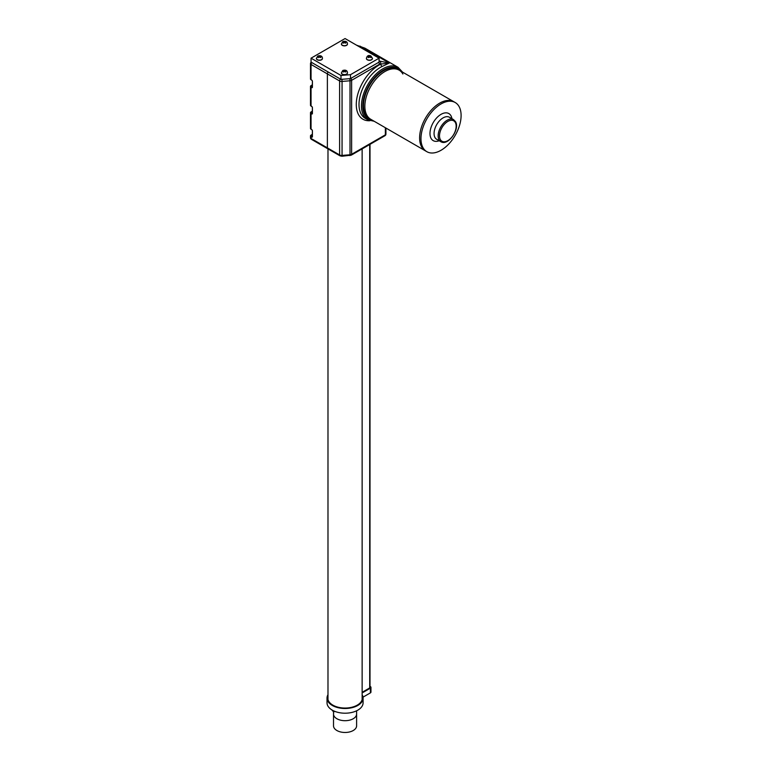 <?xml version="1.0" encoding="UTF-8"?>
<svg xmlns="http://www.w3.org/2000/svg" width="771" height="771" viewBox="0 0 771 771"><rect width="100%" height="100%" fill="white"/><g stroke="black" fill="none" stroke-linecap="round" stroke-linejoin="round"><path stroke-width="1.16" d="M356.607 710.795L356.607 714.033A11.546 6.669 180 0 1 356.433 715.18A11.546 6.669 180 0 1 344.059 720.673A11.546 6.669 180 0 1 333.515 714.033L333.515 725.81A11.546 6.669 180 0 0 344.059 732.45A11.546 6.669 180 0 0 356.433 726.966A11.546 6.669 180 0 0 356.607 725.81L356.607 714.033A11.546 6.669 180 0 1 356.433 715.18A11.546 6.669 180 0 1 344.059 720.673A11.546 6.669 180 0 1 333.515 714.033A11.546 6.669 180 0 1 333.689 712.876M345.061 38.55L311.05 58.182L340.975 75.462L350.506 74.681L379.072 58.182L345.061 38.55M311.05 58.182L311.05 62.114L340.975 79.394L350.506 78.603L379.072 62.114L379.072 58.182M340.975 75.462L340.975 79.394M350.506 74.681L350.506 78.603M328.176 72.002A1.927 1.108 120 0 0 327.376 73.891L327.376 147.887L327.376 73.891A1.927 1.108 -60 0 1 328.176 72.002M311.445 139.339A1.927 1.108 -60 0 1 311.05 138.462L339.616 154.952L339.616 80.965L311.05 64.465L311.05 79.75L311.725 80.136A0.964 0.559 60 0 1 312.409 81.321L312.409 87.21A0.964 0.559 60 0 1 311.725 87.605L311.05 87.21L311.05 106.061L311.725 106.456A0.964 0.559 60 0 1 312.409 107.632L312.409 113.52A0.964 0.559 60 0 1 311.725 113.915L311.05 113.52L311.05 129.229L311.725 129.624A0.964 0.559 60 0 1 312.409 130.8L312.409 136.689A0.964 0.559 60 0 1 311.725 137.084L311.05 136.689L311.05 138.462A1.927 1.108 0 0 1 310.482 137.672A1.927 1.927 0 0 0 311.445 139.339L327.771 148.764A1.927 1.108 -60 0 1 327.376 147.887A1.927 1.108 120 0 0 327.771 148.764A1.927 1.108 120 0 0 328.735 148.668M369.868 120.719A32.228 18.61 -60 0 1 356.279 104.49A32.228 18.61 -60 0 1 380.874 64.06L389.326 63.049L373 53.623A30.3 17.492 -60 0 1 376.537 54.876A30.3 17.492 120 0 0 373 53.623L370.417 53.189L373 53.623L360.23 46.25A1.927 1.147 -74.5 0 0 360.009 46.144A1.927 1.147 -74.5 0 0 359.758 46.115M356.549 45.181L364.972 48.197L356.703 45.277M426.845 151.685A28.382 16.384 120 0 0 452.75 139.156A28.382 16.384 120 0 0 459.005 106.417A28.382 16.384 120 0 0 455.227 102.533A28.382 16.384 120 0 0 429.322 115.062A28.382 16.384 120 0 0 423.067 147.801A28.382 16.384 120 0 0 426.845 151.685L425.486 150.894A28.382 16.384 -60 0 1 421.708 147.01A28.382 16.384 120 0 0 425.486 150.894L370.735 119.283A28.382 16.384 -60 0 1 366.957 115.399A28.382 16.384 -60 0 1 373.203 82.661A28.382 16.384 -60 0 1 399.108 70.132L397.749 69.351A28.382 16.384 -60 0 0 371.844 81.88A28.382 16.384 -60 0 0 365.589 114.619A28.382 16.384 -60 0 0 369.367 118.503L370.735 119.283A28.382 16.384 -60 0 1 366.957 115.399A28.382 16.384 -60 0 1 373.203 82.661A28.382 16.384 -60 0 1 399.108 70.132A28.382 16.384 -60 0 1 402.886 74.016M421.708 147.01A28.382 16.384 -60 0 1 427.963 114.272A28.382 16.384 -60 0 1 453.868 101.743A28.382 16.384 120 0 0 427.963 114.272A28.382 16.384 120 0 0 421.708 147.01M379.072 60.986L389.326 63.049L382.127 66.47A30.3 17.492 120 0 0 359.007 104.49A30.3 17.492 120 0 0 365.281 118.358L367.728 119.775A30.3 17.492 -60 0 1 361.454 105.897A30.3 17.492 -60 0 1 374.677 75.404A30.3 17.492 -60 0 1 398.029 67.289L364.962 48.197M379.072 61.507A4.809 2.776 -60 0 1 379.91 61.468A1.927 1.532 99.5 0 1 380.537 64.003L380.874 64.06A1.927 1.195 -115.9 0 0 382.127 66.47M327.983 698.565A17.27 9.965 0 0 0 327.877 699.066M327.983 696.598A17.27 9.965 0 0 0 327.791 698.083A17.27 9.965 0 0 0 332.85 705.137A17.27 9.965 0 0 0 351.663 707.296A17.27 9.965 0 0 0 362.331 698.083A17.27 9.965 0 0 0 362.139 696.598M327.983 694.729A18.041 10.418 0 0 0 327.02 698.083A18.041 10.418 0 0 0 332.301 705.446A18.041 10.418 0 0 0 351.962 707.701A18.041 10.418 0 0 0 363.093 698.083A18.041 10.418 0 0 0 362.139 694.729M327.02 698.083L327.02 702.795A18.041 10.418 0 0 0 332.301 710.158A18.041 10.418 0 0 0 351.962 712.414A18.041 10.418 0 0 0 363.093 702.795L363.093 698.083M362.245 699.066A17.27 9.965 0 0 0 362.139 698.565M363.025 697.138L370.398 692.878A1.927 1.108 0 0 0 370.957 692.098L370.957 687.385A1.927 1.108 0 0 0 370.398 686.595L370.003 686.363M362.139 692.936L370.398 688.166A1.927 1.108 0 0 0 370.957 687.385M362.139 692.31L369.849 687.857A1.156 0.665 0 0 0 370.196 687.385A1.156 0.665 0 0 0 370.003 687.019M366.408 58.471A3.026 1.754 0 0 0 366.408 58.548A3.026 1.754 0 0 0 367.497 59.897A3.026 1.754 0 0 0 370.726 60.138A3.026 1.754 0 0 0 372.47 58.548A3.026 1.754 0 0 0 372.46 58.471M368.191 57.603L368.104 55.936L370.861 55.984L370.774 57.574L370.205 57.044L368.191 57.603M368.48 57.555L368.365 56.158M370.388 56.052L370.514 57.305M341.399 44.034A3.026 1.754 0 0 0 341.399 44.111A3.026 1.754 0 0 0 343.268 45.73A3.026 1.754 0 0 0 346.574 45.344A3.026 1.754 0 0 0 347.461 44.111A3.026 1.754 0 0 0 347.451 44.034M345.793 43.099L343.75 42.646L343.23 43.205L343.403 41.663L342.893 41.624L345.63 41.432L345.793 43.099M343.403 42.983L343.403 41.663M345.447 41.663L345.447 42.983M341.399 72.908A3.026 1.754 0 0 0 341.399 72.994A3.026 1.754 0 0 0 343.268 74.604A3.026 1.754 0 0 0 346.574 74.228A3.026 1.754 0 0 0 347.461 72.994A3.026 1.754 0 0 0 347.451 72.908M345.793 71.982L343.75 71.52L343.23 72.079L343.403 70.537L342.893 70.508L345.63 70.306L345.793 71.982M343.403 71.867L343.403 70.537M345.447 70.537L345.447 71.867M316.389 58.471A3.026 1.754 0 0 0 316.389 58.548A3.026 1.754 0 0 0 318.259 60.167A3.026 1.754 0 0 0 321.555 59.791A3.026 1.754 0 0 0 322.442 58.548A3.026 1.754 0 0 0 322.442 58.471M320.784 57.536L318.731 57.083L318.221 57.642L318.394 56.1L317.874 56.061L320.611 55.869L320.784 57.536M318.394 57.42L318.394 56.1M320.437 56.1L320.437 57.42M312.265 111.246L311.388 111.756A1.446 0.829 0 0 0 311.388 112.932L312.265 113.212M312.265 134.414L311.388 134.925A1.446 0.829 0 0 0 311.388 136.101L312.265 136.38M312.265 84.935L311.388 85.436A1.446 0.829 0 0 0 311.388 86.622L312.265 86.892M311.388 136.101L311.05 136.689A1.927 1.108 180 0 1 310.482 135.908A1.927 1.108 180 0 1 311.05 135.118L311.388 134.925M311.388 112.932L311.05 113.52A1.927 1.108 180 0 1 310.482 112.73A1.927 1.108 180 0 1 311.05 111.949L311.388 111.756M312.004 129.846L310.482 128.439A1.927 1.108 0 0 0 311.05 129.229L311.388 129.422M311.388 86.622L311.05 87.21A1.927 1.108 180 0 1 310.482 86.419A1.927 1.108 180 0 1 311.05 85.639L311.388 85.436M312.004 106.677L310.482 105.27A1.927 1.108 0 0 0 311.05 106.061L311.388 106.253M312.004 80.367L310.482 78.96A1.927 1.108 0 0 0 311.05 79.75L311.388 79.943M311.85 62.576A1.927 1.108 120 0 0 311.05 64.465A1.927 1.108 180 0 1 310.482 63.685L310.482 78.96M311.725 87.605L312.409 87.21M312.351 80.965L311.725 80.136M311.725 113.915L312.313 113.347M312.351 107.275L311.725 106.456M311.725 137.084L312.409 136.689M312.351 130.444L311.725 129.624M312.265 136.496L312.409 130.8M312.265 87.007L312.409 81.321M312.255 113.395L312.409 107.632M439.191 140.756A15.632 9.021 -60 0 1 431.143 138.51A15.632 9.021 -60 0 1 436.116 118.522A15.632 9.021 -60 0 1 450.929 115.708A15.632 9.021 -60 0 1 451.931 118.686M453.531 119.601L449.454 117.25A12.75 7.363 120 0 0 437.812 122.878A12.75 7.363 120 0 0 435.008 137.575A12.75 7.363 120 0 0 436.704 139.32L440.79 141.681A12.75 7.363 -60 0 1 439.094 139.936A12.75 7.363 -60 0 1 441.899 125.23A12.75 7.363 -60 0 1 453.531 119.601L455.449 121.567C460.306 128.969 448.096 146.432 440.79 141.681M455.295 122.444A11.787 6.804 120 0 0 444.125 124.565A11.787 6.804 120 0 0 440.376 139.628A11.787 6.804 120 0 0 451.546 137.508A11.787 6.804 120 0 0 455.295 122.444M401.469 71.501A29.337 16.943 120 0 0 378.137 73.929A29.337 16.943 120 0 0 362.813 105.897A29.337 16.943 120 0 0 373.097 120.652M380.537 64.003A2.882 1.667 120 0 0 379.428 64.263L351.634 80.309L351.634 154.296A1.927 1.108 -120 0 1 351.239 155.173L341.948 156.243L342.064 155.424L350.005 154.769L350.005 80.782L342.064 81.437L342.064 155.424A2.882 1.667 0 0 1 339.616 154.952A1.927 1.108 120 0 0 340.021 155.829L327.771 148.764M349.889 155.588L350.005 154.769A2.882 1.667 0 0 0 351.634 154.296L385.365 134.829L385.365 127.735M350.834 78.411A1.927 1.108 60 0 1 351.634 80.309A2.882 1.667 180 0 1 350.005 80.782L349.832 78.661M341.9 79.317L342.064 81.437A2.882 1.667 180 0 1 339.616 80.965A1.927 1.108 120 0 1 340.416 79.066M351.239 155.173L384.96 135.706A1.927 1.108 -120 0 0 385.365 134.829A1.927 1.108 -0 0 0 385.924 134.038L385.924 128.053M378.628 62.364A1.927 1.108 60 0 1 379.428 64.263M369.714 687.934L369.714 144.505M370.398 688.166L370.398 692.878M366.408 58.394C367.035 55.714 368.519 54.895 370.88 55.946L372.47 58.394A3.026 1.754 180 0 1 370.726 59.974A3.026 1.754 180 0 1 367.497 59.733A3.026 1.754 180 0 1 366.408 58.394L366.408 58.548M370.022 55.869L370.022 56.938M341.399 43.957L342.787 41.615C344.435 41.036 347.345 40.882 347.461 43.957A3.026 1.754 180 0 1 346.574 45.19A3.026 1.754 180 0 1 343.268 45.566A3.026 1.754 180 0 1 341.399 43.957L341.399 44.111M343.75 42.646L343.75 41.461M345.109 41.461L345.109 42.646M341.399 72.831L342.787 70.498C344.435 69.91 347.345 69.766 347.461 72.831A3.026 1.754 180 0 1 346.574 74.074A3.026 1.754 180 0 1 343.268 74.45A3.026 1.754 180 0 1 341.399 72.831L341.399 72.994M343.75 71.52L343.75 70.344M345.109 70.344L345.109 71.52M316.389 58.394L317.768 56.052C319.425 55.473 322.336 55.329 322.442 58.394A3.026 1.754 180 0 1 321.555 59.627A3.026 1.754 180 0 1 318.259 60.013A3.026 1.754 180 0 1 316.389 58.394L316.389 58.548M318.731 57.083L318.731 55.907M320.1 55.907L320.1 57.083M333.515 714.033L333.515 711.517M310.482 137.672L310.482 135.908L312.265 134.25M310.482 128.439L310.482 112.73L312.265 111.082M310.482 105.27L310.482 86.419L312.265 84.771M311.195 62.191A1.927 1.927 0 0 0 310.482 63.685M399.108 70.132L455.227 102.533M367.728 119.775L374.157 121.269M384.96 135.706A1.927 1.927 0 0 0 385.924 134.038M341.948 156.243L340.021 155.829M402.539 72.117L398.029 67.289M327.983 699.567L327.983 148.89M370.003 687.751L370.003 144.341M362.139 699.567L362.139 148.89M335.481 711.623L333.043 711.296L331.809 709.86M370.167 57.015L370.167 56.341M368.702 57.276L368.702 56.524M343.693 42.694L343.693 41.991M345.167 42.694L345.167 41.991M343.693 71.578L343.693 70.874M345.167 71.578L345.167 70.874M318.674 57.131L318.674 56.437M320.158 57.131L320.158 56.437"/></g></svg>
